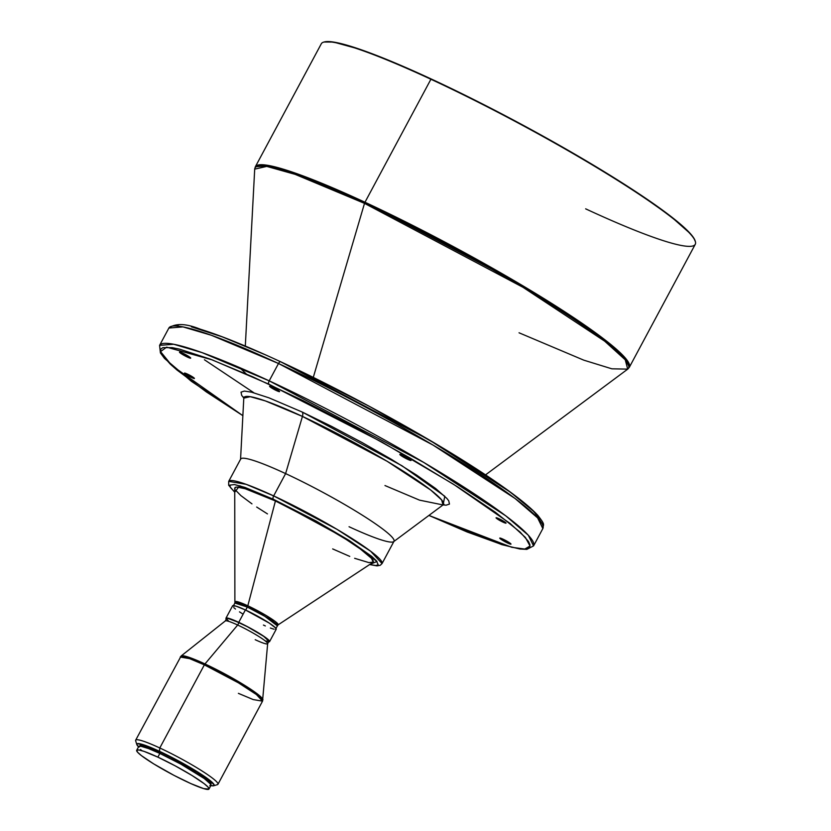 <?xml version="1.0" encoding="UTF-8"?>
<svg xmlns="http://www.w3.org/2000/svg" width="831" height="831" viewBox="0 0 831 831"><rect width="100%" height="100%" fill="white"/><g stroke="black" fill="none" stroke-linecap="round" stroke-linejoin="round"><path stroke-width="1.25" d="M191.504 377.513L192.013 376.547L191.504 377.513L194.111 378.5L193.987 377.897L187.37 374.054A5.661 0.623 28.2 0 1 194.423 378.458A5.661 0.623 28.2 0 1 191.504 377.513A5.661 0.623 28.2 0 1 184.451 373.109A5.661 0.623 28.2 0 1 187.37 374.054L184.762 373.067L184.887 373.67L191.504 377.513M187.422 357.07L188.014 355.98L187.422 357.07L190.361 358.182L190.226 357.496L182.789 353.185A6.368 0.696 28.2 0 1 190.715 358.13A6.368 0.696 28.2 0 1 187.422 357.07A6.368 0.696 28.2 0 1 179.496 352.115A6.368 0.696 28.2 0 1 182.789 353.185L179.849 352.074L179.984 352.749L187.422 357.07M276.64 390.674L277.159 389.708L276.64 390.674L279.258 391.661L279.123 391.058L272.516 387.215A5.661 0.623 28.2 0 1 279.569 391.619A5.661 0.623 28.2 0 1 276.64 390.674A5.661 0.623 28.2 0 1 269.587 386.27A5.661 0.623 28.2 0 1 272.516 387.215L269.898 386.228L270.033 386.83L276.64 390.674M407.761 459.366L408.343 458.286L407.761 459.366L410.701 460.478L410.556 459.803L403.118 455.481A6.368 0.696 28.2 0 1 411.054 460.436A6.368 0.696 28.2 0 1 407.761 459.366A6.368 0.696 28.2 0 1 399.836 454.412A6.368 0.696 28.2 0 1 403.118 455.481L400.178 454.37L400.324 455.045L407.761 459.366M503.098 522.18L503.617 521.224L503.098 522.18L505.715 523.177L505.591 522.564L498.974 518.731A5.661 0.623 28.2 0 1 506.027 523.135A5.661 0.623 28.2 0 1 503.098 522.18A5.661 0.623 28.2 0 1 496.055 517.786A5.661 0.623 28.2 0 1 498.974 518.731L496.367 517.744L496.491 518.347L503.098 522.18M507.689 543.058L508.271 541.978L507.689 543.058L510.629 544.17L510.483 543.495L503.046 539.174A6.368 0.696 28.2 0 1 510.982 544.128A6.368 0.696 28.2 0 1 507.689 543.058A6.368 0.696 28.2 0 1 499.763 538.104A6.368 0.696 28.2 0 1 503.046 539.174L500.106 538.062L500.252 538.737L507.689 543.058M209.807 785.731L210.96 785.357L210.721 784.235L204.249 778.522L180.701 764.042L159.864 753.426L157.869 757.145A41.02 4.487 28.2 0 1 208.976 789.055A41.02 4.487 28.2 0 1 187.785 782.189A41.02 4.487 28.2 0 1 136.679 750.279A41.02 4.487 28.2 0 1 157.869 757.145L159.864 753.426A41.02 4.487 -151.8 0 0 138.673 746.57L138.621 747.007M210.596 784.059L211.053 783.321L209.183 780.891L197.134 772.176L170.822 757.301L160.788 752.398L160.165 753.561L160.788 752.398A40.314 4.415 -151.8 0 0 139.961 745.656L139.296 746.903M238.404 693.355L253.185 699.567L262.523 701.156L217.951 784.287A46.681 5.111 28.2 0 0 159.791 747.973L159.5 751.317A43.846 4.799 28.2 0 1 199.128 772.892A43.846 4.799 28.2 0 1 213.64 785.773L217.431 784.651A46.681 5.111 -151.8 0 0 201.975 770.939A46.681 5.111 -151.8 0 0 159.791 747.973L204.364 664.852L238.372 682.802L256.405 694.539L262.523 701.156A46.681 5.111 -151.8 0 0 204.364 664.852A2.825 1.309 114.9 0 1 204.977 663.938A46.453 5.079 28.2 0 1 262.918 699.837L255.938 692.877L237.998 681.327L204.977 663.938L237.676 625.026L204.977 663.938A46.453 5.079 28.2 0 0 181.137 655.991L135.671 740.172A46.681 5.111 28.2 0 1 159.791 747.973A46.681 5.111 -151.8 0 0 135.661 740.805L136.824 744.576A43.846 4.799 28.2 0 1 159.5 751.317L159.791 747.973L204.364 664.852A46.681 5.111 -151.8 0 0 180.254 657.041L189.582 658.63L204.364 664.852A2.825 1.309 -65.1 0 1 204.977 663.938L190.746 657.923L181.137 655.991L180.919 656.646M138.528 746.82A43.846 4.799 28.2 0 1 136.824 744.576M268.953 641.272L263.728 636.359L247.067 626.543L239.006 622.554L237.676 625.026L239.006 622.554A24.047 2.628 -151.8 0 0 226.583 618.534L225.253 621.006A24.047 2.628 28.2 0 1 237.676 625.026A24.047 2.628 -151.8 0 0 225.336 620.913L181.137 655.991M275.528 629.441L276.224 629.212L275.695 628.039L269.348 623.146L245.384 609.944A24.753 2.711 -151.8 0 0 232.597 605.809L225.959 618.202A24.753 2.711 28.2 0 1 238.746 622.336L245.384 609.944L235.848 606.09L232.576 606.079M226.271 619.095A24.753 2.711 28.2 0 1 225.959 618.202M354.64 558.307L368.912 562.618L373.202 562.088L371.53 558.359L360.363 549.011L346.215 539.485L321.961 525.005L275.425 500.968L247.815 605.789L235.173 601.873A24.379 2.67 28.2 0 1 247.815 605.789L275.425 500.968A78.509 8.59 -151.8 0 0 234.737 488.358L234.882 603.046L247.306 607.066A2.825 1.309 114.9 0 0 247.815 605.789A2.825 1.309 -65.1 0 1 247.306 607.066A24.047 2.628 -151.8 0 1 277.263 625.774L264.819 616.311L247.306 607.066L245.685 610.089L247.306 607.066A24.047 2.628 -151.8 0 0 234.882 603.046L233.22 606.142M247.815 605.789L266.117 615.491L275.508 621.702L278.073 624.881A24.379 2.67 28.2 0 0 269.41 617.506A24.379 2.67 28.2 0 0 247.815 605.789M384.971 485.543L419.541 500.148L443.006 504.947L441.687 499.971L430.697 490.02L387.069 461.247L302.442 416.424L285.615 473.597L302.442 416.424A113.172 12.382 -151.8 0 0 243.795 398.132L240.543 459.543A86.995 9.515 28.2 0 1 285.615 473.597L273.659 495.899A2.825 1.309 114.9 0 0 273.357 499.244L245.083 487.465L234.498 484.556L229.907 485.117L230.384 487.423L234.758 492.129L239.712 485.761L273.357 499.244A2.825 1.309 -65.1 0 1 273.659 495.899L246.111 484.317L228.712 481.357A86.995 9.515 28.2 0 1 273.659 495.899L285.615 473.597A86.995 9.515 -151.8 0 0 240.668 459.055L228.712 481.357L228.681 485.252L234.758 492.253M442.996 504.895L446.122 505.175L449.457 504.095L448.771 500.864L446.933 498.475L435.662 488.524L416.601 475.093L391.391 459.335L362.212 442.611L331.569 426.365L302.1 411.989A5.661 2.618 -65.1 0 1 302.442 416.424A5.661 2.618 114.9 0 0 302.1 411.989L401.944 465.744L444.803 496.263L443.068 504.905M428.91 515.428L467.147 531.985L502.215 544.689L518.232 548.585L523.769 549.083L527.592 548.616L529.659 547.172L529.949 544.783L528.464 541.459L520.216 532.152L495.421 512.291L457.694 486.904L410.275 458.172L357.257 428.578L303.211 400.667L252.78 376.838L210.305 359.148L179.454 349.124L172.246 347.659L162.886 347.628L160.819 349.062L160.528 351.461L162.014 354.785L170.251 364.082L176.93 369.972L206.337 391.9L242.87 415.677L171.975 365.682L160.56 351.627L166.616 347.161L212.092 359.833L268.901 384.192A2.825 1.309 -65.1 0 1 269.202 380.847L202.016 352.604L173.7 344.252L159.583 345.384A212.175 23.216 28.2 0 1 269.202 380.847L278.499 363.5A212.175 23.216 -151.8 0 0 168.88 328.037L183.007 326.905L211.323 335.257L278.499 363.5A2.825 1.309 -65.1 0 1 280.712 361.797A2.825 1.309 -65.1 0 1 280.868 361.89A2.825 1.309 114.9 0 0 280.712 361.797A2.825 1.309 114.9 0 0 278.499 363.5L433.076 445.104L515.054 498.486L537.626 517.91L542.851 528.558A212.175 23.216 -151.8 0 0 278.499 363.5L269.202 380.847A212.175 23.216 28.2 0 1 533.554 545.905L528.329 535.257L505.757 515.833L423.779 462.452L269.202 380.847A2.825 1.309 114.9 0 0 268.901 384.192L382.052 442.134L453.331 484.141L510.099 523.437L525.389 537.449L530.033 546.029L524.787 549.062L511.73 547.286L428.91 515.428L501.727 544.617L519.936 549.021L526.823 549.374L533.554 545.905L542.851 528.558C543.152 523.8 545.842 525.68 537.844 515.407C527.498 504.064 506.079 487.953 473.587 467.084C420.663 433.003 342.912 390.56 280.722 361.797C247.098 346.215 220.257 335.34 200.209 329.169C185.999 323.456 175.559 323.072 168.88 328.037L159.583 345.384L160.414 352.905L164.496 358.421L191.359 381.304L242.87 415.697M204.447 359.771L253.881 392.783M695.308 241.447L693.812 238.082L690.519 233.812L670.337 215.998L636.224 191.951L607.139 173.471L574.263 153.839L520.642 123.902L484.016 104.737L431.268 79.007A211.749 23.164 -151.8 0 0 324.204 41.976L323.633 42.142A212.175 23.216 28.2 0 1 430.915 79.246L364.975 202.245A2.825 1.309 114.9 0 0 364.508 203.366L313.287 377.409L364.508 203.366A211.905 23.185 -151.8 0 0 254.702 169.129L266.751 166.397L295.098 174.344L364.508 203.366A2.825 1.309 -65.1 0 1 364.975 202.245L297.789 173.991L269.473 165.639L255.346 166.771A212.175 23.216 28.2 0 1 364.975 202.245L430.915 79.246A212.175 23.216 -151.8 0 0 321.296 43.783L255.346 166.771L254.702 169.129L245.311 346.06M519.043 332.795L583.778 360.155L611.845 368.808L627.717 369.13A211.905 23.185 -151.8 0 0 551.607 304.811A211.905 23.185 -151.8 0 0 364.508 203.366L522.979 287.297L604.677 341.167L625.255 359.823L627.717 369.13L629.327 367.292L624.102 356.644L601.53 337.22L519.552 283.838L364.975 202.245A212.175 23.216 28.2 0 1 629.327 367.292L695.267 244.304A212.175 23.216 -151.8 0 0 430.915 79.246A212.175 23.216 28.2 0 1 695.339 241.447L695.163 240.876A211.749 23.164 -151.8 0 0 431.268 79.007L385.179 58.845L360.135 49.382L333.501 42.059L324.028 42.028M695.339 241.447A212.175 23.216 28.2 0 1 585.647 208.841M239.567 367.562L246.256 373.95M540.42 519.157L532.183 509.85M525.504 503.96L507.377 489.989L483.486 473.545L438.882 445.665L369.213 406.276L297.727 369.857M264.736 354.536L222.261 336.846L191.41 326.822M178.665 324.848L174.842 325.326M197.747 351.077L198.484 351.378M470.813 491.557L470.263 491.474M541.999 523.623L534.323 511.927L510.359 492.16L429.534 440.129L280.868 361.89M302.1 411.989L268.984 397.841L251.554 392.18L244.356 391.069L241.021 392.149L241.696 395.379L243.805 398.049M444.014 504.448L443.006 504.947A113.172 12.382 -151.8 0 0 402.36 470.595A113.172 12.382 -151.8 0 0 302.442 416.424L265.369 400.916L250.235 396.678L243.795 398.132L243.66 397.01M369.618 564.561L377.004 565.88L380.214 565.298L382.042 563.574L370.647 551.244L337.033 529.357L273.659 495.899A86.995 9.515 28.2 0 1 382.042 563.574L393.998 541.272A86.995 9.515 -151.8 0 0 285.615 473.597A86.995 9.515 28.2 0 1 362.42 515.241A86.995 9.515 28.2 0 1 393.665 541.646A86.995 9.515 28.2 0 1 349.051 526.729M273.357 499.244L348.791 540.243L376.994 561.476L369.722 564.498L375.82 565.537L378.188 564.768L376.401 560.769L371.706 556.365L349.259 540.534L316.123 521.027L273.357 499.244M332.67 548.917L349.758 556.396M275.612 628.87L278.073 624.881L372.87 562.421A78.509 8.59 -151.8 0 0 344.948 538.685A78.509 8.59 -151.8 0 0 275.425 500.968L245.176 488.732L237.095 487.08L235.661 487.257L234.778 488.701M235.339 489.947L240.928 495.64L251.959 503.856M256.686 507.045L267.468 513.901M263.437 625.068L265.349 625.93M270.366 628.028L274.012 629.212M233.719 607.565L235.495 609.05M239.484 611.865L242.881 614.026M269.587 641.594L276.235 629.202A24.753 2.711 -151.8 0 0 245.384 609.944L238.746 622.336A24.753 2.711 28.2 0 1 269.587 641.594A24.753 2.711 28.2 0 1 268.662 641.823M226.489 619.355L225.959 618.181L226.655 617.963L231.818 619.375L249.196 627.582L265.525 637.481L269.431 640.93L269.337 641.781L268.226 641.771M265.806 640.992L268.714 641.439M262.523 701.156L267.665 643.62A24.047 2.628 -151.8 0 0 237.676 625.026A24.047 2.628 28.2 0 1 267.634 643.734L268.964 641.262A24.047 2.628 -151.8 0 0 239.006 622.554L227.902 618.357L226.551 618.794L228.442 620.923M267.634 643.734A24.047 2.628 28.2 0 1 255.21 639.714M213.64 785.773A43.846 4.799 28.2 0 1 210.835 785.586M138.829 747.111L136.793 744.462L137.292 743.662L144.76 745.189L159.5 751.317L178 760.614L195.919 770.877L208.996 779.686L214.169 784.952L213.681 785.762L210.212 785.44M210.347 785.004L211.012 783.758A40.314 4.415 -151.8 0 0 160.788 752.398L145.259 746.113L141.104 745.272L139.92 746.093M208.976 789.055L210.97 785.337A41.02 4.487 -151.8 0 0 159.864 753.426L148.375 748.513L140.927 746.269L138.684 746.539L136.679 750.279M140.532 749.479L141.841 750.642M157.869 757.145L175.185 765.839L191.94 775.437L204.177 783.675L208.093 787.123L208.965 789.076L203.585 788.588L190.943 783.633L174.022 775.385L153.714 763.897L141.467 755.659L137.562 752.2L136.689 750.258L138.933 749.978L144.085 751.401L157.869 757.145M627.717 369.13L485.543 474.875M443.006 504.947L393.665 541.646"/></g></svg>
